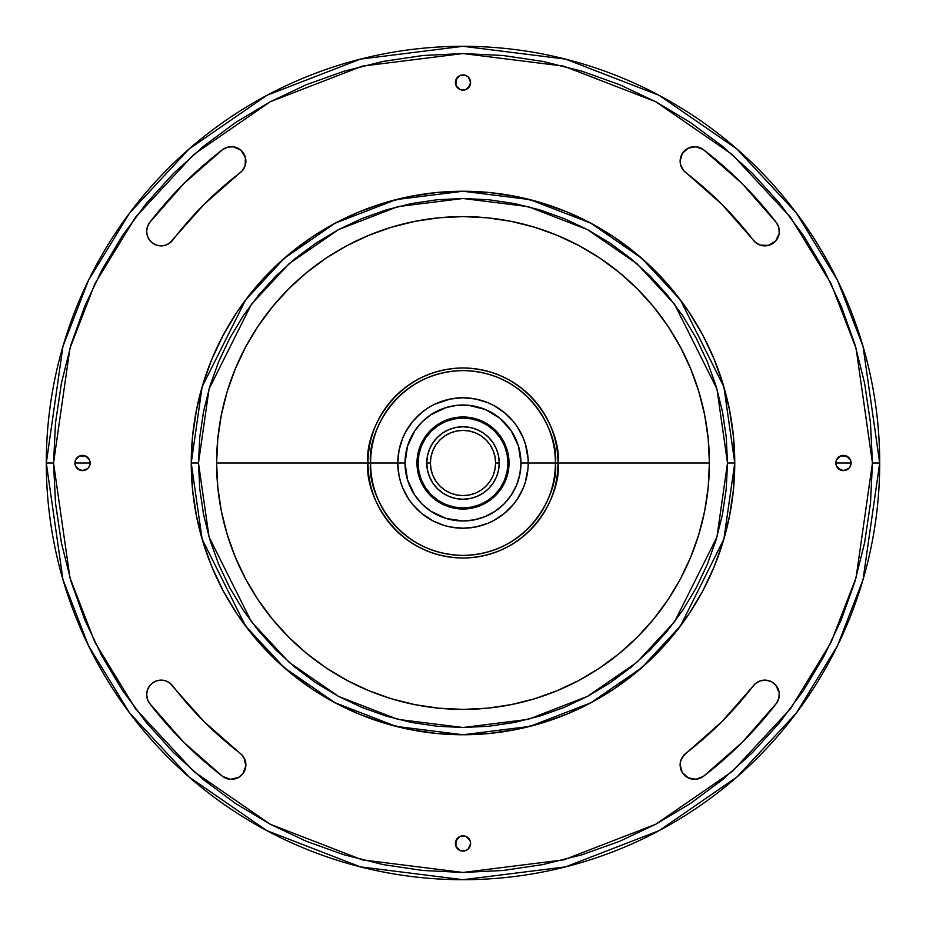 <?xml version="1.0" encoding="UTF-8"?>
<svg xmlns="http://www.w3.org/2000/svg" width="926" height="926" viewBox="0 0 926 926"><rect width="100%" height="100%" fill="white"/><g stroke="black" fill="none" stroke-linecap="round" stroke-linejoin="round"><path stroke-width="1.39" d="M147.361 235.817L146.667 231.384A14.492 14.492 0 0 1 149.653 222.564A394.962 394.962 0 0 1 222.564 149.653A14.492 14.492 0 0 1 242.89 152.339A14.492 14.492 0 0 1 240.216 172.653A365.967 365.967 0 0 0 172.653 240.216A14.492 14.492 0 0 1 146.667 231.384L147.361 235.817L149.375 239.834L152.524 243.029L156.494 245.112L160.916 245.876L165.36 245.263L169.4 243.306L204.218 204.218L242.288 170.708L245.112 165.812L245.853 160.21L244.383 154.746L240.945 150.255L233.283 146.783L227.634 147.153L222.564 149.653L183.718 183.718L149.653 222.564L147.431 226.731L146.667 231.384L147.431 226.731L149.653 222.564L183.718 183.718M703.436 149.653A394.962 394.962 0 0 1 776.347 222.564A14.492 14.492 0 0 1 773.661 242.89A14.492 14.492 0 0 1 753.347 240.216A365.967 365.967 0 0 0 685.784 172.653A14.492 14.492 0 0 1 680.124 161.159L680.494 164.446L683.411 170.349L721.782 204.218L755.292 242.288L760.188 245.112L765.79 245.853L771.254 244.383L775.745 240.945L779.217 233.283L778.847 227.634L776.347 222.564L742.282 183.718L703.436 149.653L696.028 146.736L688.203 148.16L682.3 153.508L680.124 161.159A14.492 14.492 0 0 1 703.436 149.653L742.282 183.718M742.282 742.282L703.436 776.347A14.492 14.492 0 0 1 680.124 764.841L682.3 772.492L688.203 777.84L696.028 779.264L703.436 776.347L742.282 742.282L776.347 703.436L778.847 698.366L779.217 692.717L775.745 685.055L771.254 681.617L765.79 680.147L760.188 680.888L755.292 683.712L721.782 721.782L683.411 755.651L680.494 761.554L680.124 764.841A14.492 14.492 0 0 1 685.784 753.347L681.617 758.429M183.718 742.282L149.653 703.436A14.492 14.492 0 0 1 146.667 694.616L147.431 699.269L149.653 703.436L183.718 742.282L222.564 776.347L230.435 779.31L238.63 777.4L242.89 773.661L245.853 765.79L245.112 760.188L242.288 755.292L204.218 721.782L169.4 682.693L165.36 680.737L160.916 680.124L156.494 680.888L152.524 682.971L149.375 686.166L147.361 690.183L146.667 694.616L147.361 690.183M75.504 465.917L74.925 463A7.605 7.605 0 0 1 82.53 455.395A7.605 7.605 0 0 1 90.146 463L74.925 463L75.504 465.917L79.624 470.026L82.53 470.605L87.912 468.382L89.567 465.917L89.567 460.083L85.447 455.974L79.624 455.974L75.504 460.083L74.925 463L75.504 460.083L77.159 457.618M455.974 85.447L455.395 82.53A7.605 7.605 0 0 1 463 74.925A7.605 7.605 0 0 1 470.605 82.53L468.382 77.159L465.917 75.504L460.083 75.504L455.974 79.624L455.974 85.447L460.083 89.567L465.917 89.567L470.026 85.447L470.605 82.53L468.382 87.912M836.433 465.917L835.854 463A7.605 7.605 0 0 1 843.47 455.395A7.605 7.605 0 0 1 851.075 463L835.854 463L836.433 465.917L840.553 470.026L843.47 470.605L848.841 468.382L850.496 465.917L850.496 460.083L846.376 455.974L840.553 455.974L836.433 460.083L835.854 463L836.433 460.083L838.088 457.618M455.974 846.376L455.395 843.47A7.605 7.605 0 0 1 463 835.854A7.605 7.605 0 0 1 470.605 843.47L470.026 840.553L465.917 836.433L460.083 836.433L455.974 840.553L455.974 846.376L460.083 850.496L465.917 850.496L468.382 848.841L470.605 843.47L468.382 848.841M528.098 458.891L525.412 444.063L523.259 438.044L517.229 426.759L513.421 421.619L504.381 412.579L493.743 405.484L487.956 402.741L475.721 399.025L463 397.775L450.279 399.025L434.618 404.28M429.93 406.78L431.458 405.912M427.939 407.996L426.828 408.725M431.597 520.169L429.328 518.861M432.893 520.863L444.063 525.412L450.279 526.975L463 528.225L475.721 526.975L487.956 523.259L493.743 520.516L504.381 513.421L513.421 504.381L517.229 499.241L523.259 487.956L525.412 481.937L528.04 467.873M528.133 466.426L528.098 467.04M426.759 408.771L421.619 412.579L412.579 421.619L405.484 432.257L402.741 438.044L399.025 450.279L397.775 463A65.225 65.225 0 0 1 463 397.775A65.225 65.225 0 0 1 528.225 463L520.979 463A57.979 57.979 0 0 1 463 520.979A57.979 57.979 0 0 1 405.021 463L397.775 463A65.225 65.225 0 0 0 463 528.225A65.225 65.225 0 0 0 528.225 463A65.225 65.225 0 0 1 463 528.225A65.225 65.225 0 0 1 397.775 463L367.981 463C364.161 490.792 392.67 556.723 463 558.019C533.33 556.723 561.839 490.792 558.019 463L555.403 463C559.107 490.028 531.385 554.142 463 555.403C394.615 554.142 366.893 490.028 370.597 463A92.403 92.403 0 0 0 463 555.403A92.403 92.403 0 0 0 555.403 463L528.225 463L528.144 459.852M528.109 459.122L528.214 462.167L528.109 459.122M499.23 463L495.607 463A32.607 32.607 0 0 1 463 495.607A32.607 32.607 0 0 1 430.393 463L426.77 463A36.23 36.23 0 0 0 463 499.23A36.23 36.23 0 0 0 499.23 463A36.23 36.23 0 0 1 463 499.23A36.23 36.23 0 0 1 426.77 463A36.23 36.23 0 0 1 463 426.77A36.23 36.23 0 0 1 499.23 463L498.535 455.928L496.475 449.133L493.13 442.871L488.627 437.373L483.129 432.87L476.867 429.525L470.072 427.465L463 426.77L455.928 427.465L449.133 429.525L442.871 432.87L437.373 437.373L432.87 442.871L429.525 449.133L427.465 455.928L426.77 463L427.465 470.072L429.525 476.867L432.87 483.129L437.373 488.627L442.871 493.13L449.133 496.475L455.928 498.535L463 499.23L470.072 498.535L476.867 496.475L483.129 493.13L488.627 488.627L493.13 483.129L496.475 476.867L498.535 470.072L499.23 463A36.23 36.23 0 0 0 463 426.77A36.23 36.23 0 0 0 426.77 463L430.393 463L431.018 456.634L432.87 450.522L435.88 444.885L439.943 439.943L444.885 435.88L450.522 432.87L456.634 431.018L463 430.393L469.366 431.018L475.478 432.87L481.115 435.88L486.057 439.943L490.12 444.885L493.13 450.522L494.982 456.634L495.607 463L494.982 469.366L493.13 475.478L490.12 481.115L486.057 486.057L481.115 490.12L475.478 493.13L469.366 494.982L463 495.607L456.634 494.982L450.522 493.13L444.885 490.12L439.943 486.057L435.88 481.115L432.87 475.478L431.018 469.366L430.393 463A32.607 32.607 0 0 1 463 430.393A32.607 32.607 0 0 1 495.607 463L499.23 463M509.022 463L507.934 463A44.934 44.934 0 0 1 463 507.934A44.934 44.934 0 0 1 418.066 463L416.978 463A46.022 46.022 0 0 0 463 509.022A46.022 46.022 0 0 0 509.022 463A46.022 46.022 0 0 1 463 509.022A46.022 46.022 0 0 1 416.978 463A46.022 46.022 0 0 1 463 416.978A46.022 46.022 0 0 1 509.022 463L508.131 454.018L505.515 445.394L501.267 437.431L495.537 430.463L488.569 424.733L480.606 420.485L471.982 417.869L463 416.978L454.018 417.869L445.394 420.485L437.431 424.733L430.463 430.463L424.733 437.431L420.485 445.394L417.869 454.018L416.978 463L417.869 471.982L420.485 480.606L424.733 488.569L430.463 495.537L437.431 501.267L445.394 505.515L454.018 508.131L463 509.022L471.982 508.131L480.606 505.515L488.569 501.267L495.537 495.537L501.267 488.569L505.515 480.606L508.131 471.982L509.022 463A46.022 46.022 0 0 0 463 416.978A46.022 46.022 0 0 0 416.978 463L418.066 463L418.934 454.238L421.492 445.811L425.636 438.033L431.227 431.227L438.033 425.636L445.811 421.492L454.238 418.934L463 418.066L471.762 418.934L480.189 421.492L487.967 425.636L494.773 431.227L500.364 438.033L504.508 445.811L507.066 454.238L507.934 463L507.066 471.762L504.508 480.189L500.364 487.967L494.773 494.773L487.967 500.364L480.189 504.508L471.762 507.066L463 507.934L454.238 507.066L445.811 504.508L438.033 500.364L431.227 494.773L425.636 487.967L421.492 480.189L418.934 471.762L418.066 463A44.934 44.934 0 0 1 463 418.066A44.934 44.934 0 0 1 507.934 463L509.022 463M872.454 463L856.075 577.65L831.05 642.424L790.561 708.668L732.235 771.497L655.689 824.279L563.784 859.849L463 872.454L362.216 859.849L270.311 824.279L193.766 771.497L135.439 708.668L94.95 642.424L69.925 577.65L53.546 463L46.3 463L62.968 579.676L88.433 645.596L129.64 713.02L189.008 776.949L266.908 830.68L360.422 866.875L463 879.7L565.578 866.875L659.092 830.68L736.992 776.949L796.36 713.02L837.567 645.596L863.032 579.676L879.7 463L872.454 463L870.486 503.131L864.583 542.879L854.825 581.864L841.283 619.691L824.105 656.013L803.444 690.483L779.507 722.755L752.525 752.525L722.755 779.507L690.483 803.444L656.013 824.105L619.691 841.283L581.864 854.825L542.879 864.583L503.131 870.486L463 872.454L422.869 870.486L383.121 864.583L344.136 854.825L306.309 841.283L269.987 824.105L235.517 803.444L203.245 779.507L173.475 752.525L146.493 722.755L122.556 690.483L101.895 656.013L84.717 619.691L71.175 581.864L61.417 542.879L55.514 503.131L53.546 463L55.514 422.869L61.417 383.121L71.175 344.136L84.717 306.309L101.895 269.987L122.556 235.517L146.493 203.245L173.475 173.475L203.245 146.493L235.517 122.556L269.987 101.895L306.309 84.717L344.136 71.175L383.121 61.417L422.869 55.514L463 53.546L503.131 55.514L542.879 61.417L581.864 71.175L619.691 84.717L656.013 101.895L690.483 122.556L722.755 146.493L752.525 173.475L779.507 203.245L803.444 235.517L824.105 269.987L841.283 306.309L854.825 344.136L864.583 383.121L870.486 422.869L872.454 463L879.7 463A416.7 416.7 0 0 1 463 879.7A416.7 416.7 0 0 1 46.3 463A416.7 416.7 0 0 1 463 46.3A416.7 416.7 0 0 1 879.7 463L863.032 346.324L837.567 280.404L796.36 212.98L736.992 149.051L659.092 95.32L565.578 59.125L463 46.3L360.422 59.125L266.908 95.32L189.008 149.051L129.64 212.98L88.433 280.404L62.968 346.324L46.3 463L53.546 463L69.925 348.35L94.95 283.576L135.439 217.332L193.766 154.503L270.311 101.721L362.216 66.151L463 53.546L563.784 66.151L655.689 101.721L732.235 154.503L790.561 217.332L831.05 283.576L856.075 348.35L872.454 463M727.512 463L716.932 537.068L674.614 621.705L636.926 662.287L587.478 696.398L528.109 719.375L463 727.512L397.891 719.375L338.522 696.398L289.074 662.287L251.386 621.705L209.068 537.068L198.488 463L191.242 463L202.111 539.094L245.587 626.057L284.305 667.75L335.108 702.788L396.108 726.401L463 734.758L529.892 726.401L590.892 702.788L641.695 667.75L680.413 626.057L723.889 539.094L734.758 463L727.512 463L726.239 488.928L722.43 514.601L716.122 539.789L707.383 564.223L696.283 587.686L682.937 609.956L667.472 630.803L650.04 650.04L630.803 667.472L609.956 682.937L587.686 696.283L564.223 707.383L539.789 716.122L514.601 722.43L488.928 726.239L463 727.512L437.072 726.239L411.399 722.43L386.211 716.122L361.777 707.383L338.314 696.283L316.044 682.937L295.197 667.472L275.96 650.04L258.528 630.803L243.063 609.956L229.717 587.686L218.617 564.223L209.878 539.789L203.57 514.601L199.761 488.928L198.488 463L199.761 437.072L203.57 411.399L209.878 386.211L218.617 361.777L229.717 338.314L243.063 316.044L258.528 295.197L275.96 275.96L295.197 258.528L316.044 243.063L338.314 229.717L361.777 218.617L386.211 209.878L411.399 203.57L437.072 199.761L463 198.488L488.928 199.761L514.601 203.57L539.789 209.878L564.223 218.617L587.686 229.717L609.956 243.063L630.803 258.528L650.04 275.96L667.472 295.197L682.937 316.044L696.283 338.314L707.383 361.777L716.122 386.211L722.43 411.399L726.239 437.072L727.512 463L734.758 463A271.758 271.758 0 0 1 463 734.758A271.758 271.758 0 0 1 191.242 463L192.55 489.634L196.462 516.014L202.944 541.884L211.927 567.001L223.328 591.112L237.044 613.984L252.925 635.398L270.832 655.168L290.602 673.075L312.016 688.956L334.888 702.672L358.999 714.073L384.116 723.056L409.986 729.538L436.366 733.45L463 734.758L489.634 733.45L516.014 729.538L541.884 723.056L567.001 714.073L591.112 702.672L613.984 688.956L635.398 673.075L655.168 655.168L673.075 635.398L688.956 613.984L702.672 591.112L714.073 567.001L723.056 541.884L729.538 516.014L733.45 489.634L734.758 463L733.45 436.366L729.538 409.986L723.056 384.116L714.073 358.999L702.672 334.888L688.956 312.016L673.075 290.602L655.168 270.832L635.398 252.925L613.984 237.044L591.112 223.328L567.001 211.927L541.884 202.944L516.014 196.462L489.634 192.55L463 191.242L436.366 192.55L409.986 196.462L384.116 202.944L358.999 211.927L334.888 223.328L312.016 237.044L290.602 252.925L270.832 270.832L252.925 290.602L237.044 312.016L223.328 334.888L211.927 358.999L202.944 384.116L196.462 409.986L192.55 436.366L191.242 463A271.758 271.758 0 0 1 463 191.242A271.758 271.758 0 0 1 734.758 463L723.889 386.906L680.413 299.943L641.695 258.25L590.892 223.212L529.892 199.599L463 191.242L396.108 199.599L335.108 223.212L284.305 258.25L245.587 299.943L202.111 386.906L191.242 463L198.488 463L209.068 388.932L251.386 304.295L289.074 263.713L338.522 229.602L397.891 206.625L463 198.488L528.109 206.625L587.478 229.602L636.926 263.713L674.614 304.295L716.932 388.932L727.512 463M709.397 463L558.019 463A95.019 95.019 0 0 1 463 558.019A95.019 95.019 0 0 1 367.981 463L216.603 463A246.397 246.397 0 0 0 463 709.397A246.397 246.397 0 0 0 709.397 463A246.397 246.397 0 0 0 463 216.603A246.397 246.397 0 0 0 216.603 463L367.981 463A95.019 95.019 0 0 1 463 367.981A95.019 95.019 0 0 1 558.019 463L709.397 463L708.205 438.855L704.663 414.929L698.783 391.478L690.646 368.71L680.297 346.845L667.866 326.114L653.467 306.691L637.227 288.773L619.309 272.533L599.886 258.134L579.155 245.703L557.29 235.354L534.522 227.217L511.071 221.337L487.145 217.795L463 216.603L438.855 217.795L414.929 221.337L391.478 227.217L368.71 235.354L346.845 245.703L326.114 258.134L306.691 272.533L288.773 288.773L272.533 306.691L258.134 326.114L245.703 346.845L235.354 368.71L227.217 391.478L221.337 414.929L217.795 438.855L216.603 463L217.795 487.145L221.337 511.071L227.217 534.522L235.354 557.29L245.703 579.155L258.134 599.886L272.533 619.309L288.773 637.227L306.691 653.467L326.114 667.866L346.845 680.297L368.71 690.646L391.478 698.783L414.929 704.663L438.855 708.205L463 709.397L487.145 708.205L511.071 704.663L534.522 698.783L557.29 690.646L579.155 680.297L599.886 667.866L619.309 653.467L637.227 637.227L653.467 619.309L667.866 599.886L680.297 579.155L690.646 557.29L698.783 534.522L704.663 511.071L708.205 487.145L709.397 463M528.202 464.84L528.225 463A65.225 65.225 0 0 0 463 397.775A65.225 65.225 0 0 0 397.775 463L405.021 463A57.979 57.979 0 0 1 463 405.021A57.979 57.979 0 0 1 520.979 463L519.856 474.309L516.558 485.189L511.21 495.213L503.999 503.999L495.213 511.21L485.189 516.558L474.309 519.856L463 520.979L446.17 518.479L430.787 511.21L422.001 503.999L414.79 495.213L407.521 479.83L405.021 463L407.521 446.17L414.79 430.787L422.001 422.001L430.787 414.79L446.17 407.521L457.317 405.299L468.683 405.299L485.189 409.442L499.774 418.182L511.21 430.787L518.479 446.17L520.979 463L555.403 463A92.403 92.403 0 0 0 463 370.597A92.403 92.403 0 0 0 370.597 463L397.775 463L399.025 475.721L400.588 481.937L402.741 487.956L408.771 499.241L412.579 504.381L421.619 513.421L432.951 520.887M429.189 407.22L429.919 406.792M433.611 404.778L432.21 405.507M528.121 466.565L528.225 463.069M400.588 444.063L402.741 438.044M481.937 400.588L487.956 402.741M517.229 426.759L520.516 432.257M525.412 481.937L523.259 487.956M499.241 517.229L493.743 520.516M408.771 499.241L405.484 493.743M169.4 243.306L165.36 245.263M230.435 146.69L233.283 146.783M240.945 150.255L245.39 157.408L245.112 165.812M683.411 170.349L681.617 167.571M682.3 153.508L684.881 150.417M779.31 230.435L779.217 233.283M775.745 240.945L768.592 245.39L760.188 245.112M760.188 680.888L765.79 680.147M768.592 680.61L771.254 681.617M773.661 683.11L775.745 685.055M777.4 687.37L778.569 689.951M777.84 701.028L776.347 703.436A394.962 394.962 0 0 1 703.436 776.347M696.028 779.264L692.023 779.102M684.881 775.583L682.3 772.492M680.679 768.823L680.124 764.841M165.36 680.737L169.4 682.693M243.943 757.595L245.853 765.79M245.39 768.592L244.383 771.254M242.89 773.661L240.945 775.745M238.63 777.4L236.049 778.569M224.972 777.84L222.564 776.347A394.962 394.962 0 0 1 149.653 703.436L147.431 699.269M79.624 455.974L85.447 455.974L89.567 460.083L89.567 465.917L87.912 468.382M85.447 470.026L82.53 470.605L77.159 468.382M470.026 79.624L470.605 82.53A7.605 7.605 0 0 1 463 90.146A7.605 7.605 0 0 1 455.395 82.53L457.618 77.159M460.083 75.504L465.917 75.504L468.382 77.159M465.917 89.567L460.083 89.567L457.618 87.912M840.553 455.974L843.47 455.395L848.841 457.618M850.496 460.083L850.496 465.917L848.841 468.382M846.376 470.026L843.47 470.605L838.088 468.382M470.026 840.553L470.605 843.47A7.605 7.605 0 0 1 463 851.075A7.605 7.605 0 0 1 455.395 843.47L457.618 838.088M460.083 836.433L465.917 836.433L468.382 838.088M465.917 850.496L460.083 850.496L457.618 848.841M835.854 463L851.075 463A7.605 7.605 0 0 1 843.47 470.605A7.605 7.605 0 0 1 835.854 463M74.925 463L90.146 463A7.605 7.605 0 0 1 82.53 470.605A7.605 7.605 0 0 1 74.925 463M555.403 463L558.019 463C561.839 435.208 533.33 369.277 463 367.981C392.67 369.277 364.161 435.208 367.981 463L370.597 463C366.893 435.972 394.615 371.858 463 370.597C531.385 371.858 559.107 435.972 555.403 463M146.667 694.616A14.492 14.492 0 0 1 172.653 685.784A365.967 365.967 0 0 0 240.216 753.347A14.492 14.492 0 0 1 242.89 773.661A14.492 14.492 0 0 1 222.564 776.347M776.347 703.436A14.492 14.492 0 0 0 773.661 683.11A14.492 14.492 0 0 0 753.347 685.784A365.967 365.967 0 0 1 685.784 753.347"/></g></svg>
